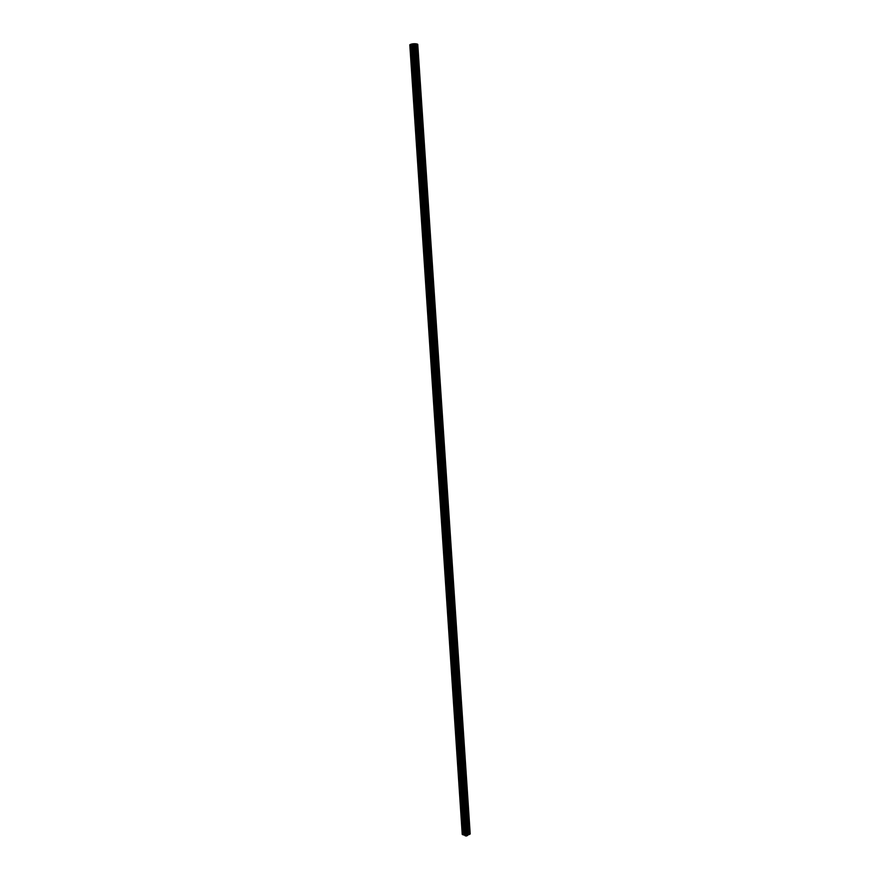 <?xml version="1.0" encoding="UTF-8"?>
<svg xmlns="http://www.w3.org/2000/svg" width="880" height="880" viewBox="0 0 880 880"><rect width="100%" height="100%" fill="white"/><g stroke="black" fill="none" stroke-linecap="round" stroke-linejoin="round"><path stroke-width="0.66" stroke-dasharray="4.4 3.3" d="M417.527 44.176L469.964 833.69A6.028 2.915 -3.8 0 0 462.462 834.119L462.396 834.152M466.686 834.317L465.575 834.163L466.686 834.317M466.972 833.514L468.831 833.701A5.478 2.651 -3.8 0 0 466.972 833.514L414.546 44.187M463.595 834.009L465.432 833.602A5.478 2.651 -3.8 0 0 463.595 834.009L411.158 44.616M416.152 45.023L469.106 834.196L468.534 834.119M467.654 834.185L466.51 834.911L467.665 835.252M412.401 45.903L464.992 835.34L412.555 45.815M413.149 46.013L465.586 835.527L464.992 835.34M465.586 835.527L465.971 834.933L464.695 834.35M462.462 834.119L410.025 44.605M463.408 834.614L410.971 45.1M411.147 45.166L463.573 834.405M414.414 44.132L466.851 833.646M411.235 44.627L463.672 834.141M412.83 45.881L465.212 834.438M465.696 834.647L413.314 46.035M413.534 45.43L465.971 834.944L413.534 45.419M465.982 835.417L413.545 45.903M465.113 835.329L412.676 45.815M466.928 835.45L414.491 45.936M414.942 45.683L467.379 835.197M414.084 45.881L466.521 835.395L414.084 45.881M466.51 834.911L414.106 45.925M414.392 45.969L466.763 834.581M467.247 834.328L414.865 45.727M468.875 834.097L416.449 44.858M416.603 44.77L469.04 834.284M467.225 833.811L414.788 44.286M416.405 44.319L468.831 833.701M415.437 44.385L467.874 833.899M468.765 833.844L416.328 44.33M412.753 44.407L465.19 833.921M465.564 833.723L413.127 44.209M412.126 44.572L464.563 834.086M413.006 44.264L465.432 833.602M415.074 45.672L467.511 835.186M463.342 834.537L410.905 45.023M466.862 834.075L414.425 44.561M465.575 834.163L413.138 44.649M466.807 833.602L414.359 44.088M463.518 834.075L411.081 44.561M469.106 834.196L416.669 44.682M468.908 833.767L416.471 44.253M465.608 833.668L413.171 44.154"/><path stroke-width="1.32" d="M462.396 834.152L410.025 44.605A6.028 2.915 176.2 0 1 417.527 44.176L416.647 45.122L414.326 45.067L414.084 45.881L415.294 45.815L414.26 46.442L412.335 45.991L413.545 45.903L412.775 44.924L409.981 45.045M414.238 44.803L413.138 44.649L414.238 44.803M414.414 44.132L414.535 44A5.478 2.651 176.2 0 1 416.394 44.187L414.414 44.132M411.235 44.627L411.158 44.495A5.478 2.651 176.2 0 1 412.995 44.088L411.235 44.627M417.593 44.605L469.997 833.701M462.418 834.559L463.903 834.834L411.444 45.353L463.881 834.867M470.03 834.119L468.589 834.603L416.152 45.078M468.534 834.119L467.654 834.185M467.665 835.417L415.228 45.903L467.665 835.417L465.85 836L464.772 835.505L412.335 45.991M464.695 834.35L463.881 834.383M416.119 45.056L468.567 834.57M416.647 45.122L469.084 834.647M463.397 834.966L410.96 45.452M464.563 834.35L412.126 44.836M412.775 44.924L412.83 45.881M413.314 46.035L413.259 45.133M465.85 836L413.402 46.486M412.412 46.068L464.849 835.582M466.697 835.956L414.26 46.442M414.326 45.067L414.392 45.969M414.865 45.727L414.799 44.814M415.437 44.649L467.874 834.163M416.306 45.144L468.743 834.658M463.738 834.944L411.29 45.43M462.242 834.372L409.805 44.858M470.195 833.899L417.758 44.385M463.903 834.834L411.466 45.32M467.731 835.329L415.294 45.815"/></g></svg>
